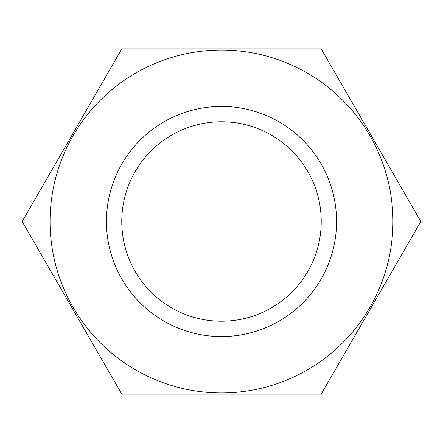 <?xml version="1.0" encoding="UTF-8"?>
<svg xmlns="http://www.w3.org/2000/svg" width="443" height="443" viewBox="0 0 443 443"><rect width="100%" height="100%" fill="white"/><g stroke="black" fill="none" stroke-linecap="round" stroke-linejoin="round"><path stroke-width="0.66" d="M321.225 221.5A99.725 99.725 0 0 0 221.5 121.775A99.725 99.725 0 0 0 121.775 221.5A99.725 99.725 0 0 0 221.5 321.225A99.725 99.725 0 0 0 321.225 221.5M22.15 221.5L121.825 394.143L321.175 394.143L420.85 221.5L321.175 48.857L121.825 48.857L22.15 221.5M50.059 221.5A171.441 171.441 0 0 0 221.5 392.941A171.441 171.441 0 0 0 392.941 221.5A171.441 171.441 0 0 0 221.5 50.059A171.441 171.441 0 0 0 50.059 221.5M336.564 221.5A115.064 115.064 0 0 1 221.5 336.564A115.064 115.064 0 0 1 106.436 221.5A115.064 115.064 0 0 1 221.5 106.436A115.064 115.064 0 0 1 336.564 221.5"/></g></svg>
